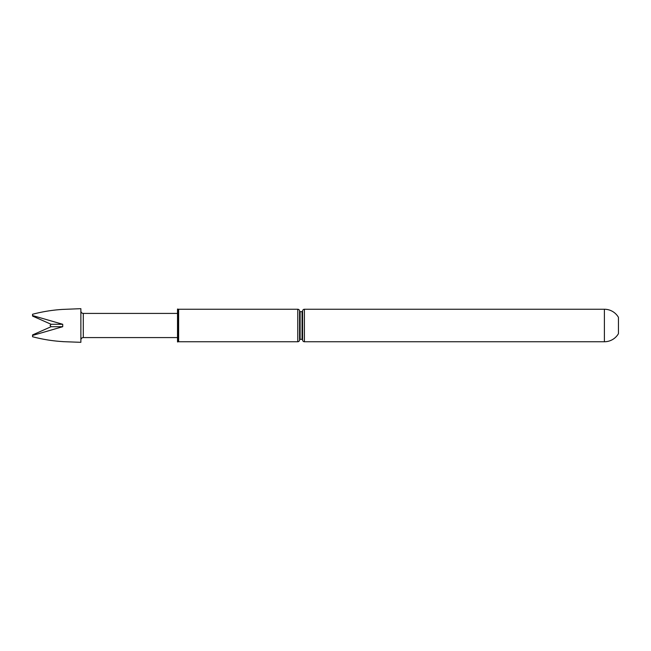 <?xml version="1.0" encoding="UTF-8"?>
<svg xmlns="http://www.w3.org/2000/svg" width="651" height="651" viewBox="0 0 651 651"><rect width="100%" height="100%" fill="white"/><g stroke="black" fill="none" stroke-linecap="round" stroke-linejoin="round"><path stroke-width="0.98" d="M62.716 341.596L62.716 341.596C52.625 340.994 42.575 339.374 32.55 336.738C42.575 339.374 52.625 340.994 62.716 341.596M62.716 309.404C52.625 310.006 42.575 311.626 32.55 314.262C42.575 311.626 52.625 310.006 62.716 309.404L80.87 308.68L80.87 342.32L62.748 341.645M80.87 311.007A2.417 2.417 -0 0 0 83.287 313.416C81.823 313.277 81.017 312.472 80.87 311.007M177.511 337.584L83.287 337.584C81.823 337.723 81.017 338.528 80.87 339.993A2.417 2.417 180 0 1 83.287 337.584L83.287 313.416L177.511 313.416M604.397 309.249A16.251 16.251 0 0 1 618.45 317.346L618.45 333.654A16.251 16.251 0 0 1 604.397 341.751L604.397 309.249L304.408 309.249A1.815 1.815 0 0 0 302.593 311.064L302.593 339.936A1.815 1.815 0 0 0 304.408 341.751L304.408 309.249M302.593 339.846A0.545 0.545 0 0 0 302.056 339.334L302.056 311.666A0.545 0.545 0 0 0 302.593 311.154L302.601 339.879A1.815 1.815 0 0 0 302.593 339.936M297.767 341.751L297.767 309.249A1.815 1.815 0 0 1 299.574 311.064L299.574 339.936A1.815 1.815 0 0 1 297.767 341.751L178.626 341.751L178.626 309.249L178.057 309.201L178.057 341.799L177.511 341.962L177.511 309.038L178.057 309.201M302.056 311.666L300.119 311.666A0.545 0.545 0 0 1 299.574 311.121M302.056 339.334L300.119 339.334L300.119 311.666M299.574 339.879A0.545 0.545 0 0 1 300.119 339.334M178.626 341.751L178.057 341.799M32.55 336.738L32.55 335.444L62.716 326.704L51.103 326.704L32.55 334.931L32.55 335.444M62.716 326.704L62.716 324.288L32.55 315.548L32.55 316.06L51.103 324.288L50.07 325.5L51.103 326.704M32.55 315.548L32.55 314.254M62.716 324.288L51.103 324.288L32.55 316.069M604.397 341.751L304.408 341.751M297.767 309.249L178.626 309.249"/></g></svg>
